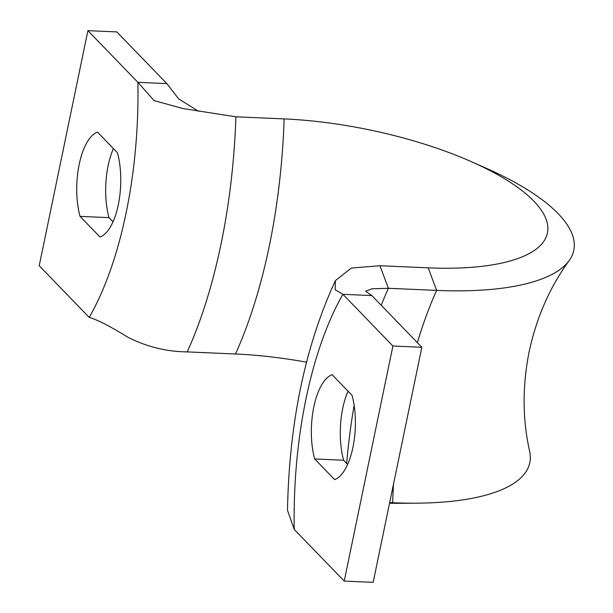 <?xml version="1.0" encoding="UTF-8"?>
<svg xmlns="http://www.w3.org/2000/svg" width="613" height="613" viewBox="0 0 613 613"><rect width="100%" height="100%" fill="white"/><g stroke="black" fill="none" stroke-linecap="round" stroke-linejoin="round"><path stroke-width="0.92" d="M389.546 503.242A195.309 64.871 11.7 0 0 400.565 503.311L416.901 503.173A224.642 74.617 11.7 0 0 529.632 451.337C522.468 419.361 522.299 386.175 529.134 351.778C536.521 317.496 549.853 287.106 569.132 260.609A224.642 74.617 11.7 0 0 486.262 168.261L471.32 161.656A195.309 64.871 11.7 0 0 284.148 118.914L235.913 116.815L182.82 108.524L154.101 100.601L137.894 82.341L166.836 83.598L178.582 98.808L198.558 111.313M306.485 362.183A195.309 64.871 11.7 0 0 235.469 354L187.233 351.893A328.752 135.933 -87.5 0 0 221.025 244.127A328.752 135.933 -87.5 0 0 235.913 116.815M417.392 342.667A296.937 122.776 92.5 0 1 436.64 290.393A224.642 74.617 11.7 0 0 569.132 260.609M348.046 391.194A53.025 21.922 -87.5 0 0 343.609 460.225L347.632 464.386M371.853 295.581L421.844 347.272L373.164 582.35L344.222 581.086L294.225 529.402A254.518 105.237 92.5 0 1 342.912 294.317L371.853 295.581L365.609 291.236L372.037 288.777L388.404 288.294L379.945 265.736L351.341 268.057L335.38 280.639C305.136 346.268 289.175 422.824 287.497 510.3L294.225 529.402M314.668 458.961L334.621 479.596A53.025 21.922 -87.5 0 0 352.069 395.354L332.116 374.727A53.025 21.922 -87.5 0 0 314.668 458.961L343.609 460.225M421.844 347.272L392.902 346.008L344.222 581.086M335.38 280.639L335.181 289.742L342.912 294.317L392.902 346.008M389.676 502.599L392.665 502.729A224.642 74.617 11.7 0 0 416.901 503.173M381.24 305.282A296.937 122.776 -87.5 0 1 388.404 288.294L436.64 290.393L428.18 267.835A195.309 64.871 11.7 0 0 543.371 241.943A195.309 64.871 11.7 0 0 471.32 161.656M428.18 267.835L379.945 265.736M166.836 83.598L116.838 31.914L87.897 30.65L137.894 82.341A254.518 105.237 92.5 0 1 89.207 317.419C97.39 319.733 110.394 326.4 128.224 337.434C147.059 346.866 166.728 351.686 187.233 351.893M113.014 221.806L108.991 217.646A53.025 21.922 92.5 0 1 113.428 148.614M89.207 317.419L39.217 265.728L87.897 30.65M100.003 237.009L80.05 216.381A53.025 21.922 92.5 0 1 97.498 132.14L117.451 152.775A53.025 21.922 92.5 0 1 100.003 237.009M80.05 216.381L108.991 217.646M235.469 354A328.752 135.933 -87.5 0 0 269.26 246.227A328.752 135.933 -87.5 0 0 284.148 118.914M393.546 483.902A296.937 122.776 92.5 0 0 392.665 502.729L389.638 502.775M354.145 405.285A296.937 122.776 -87.5 0 0 346.659 463.374"/></g></svg>
